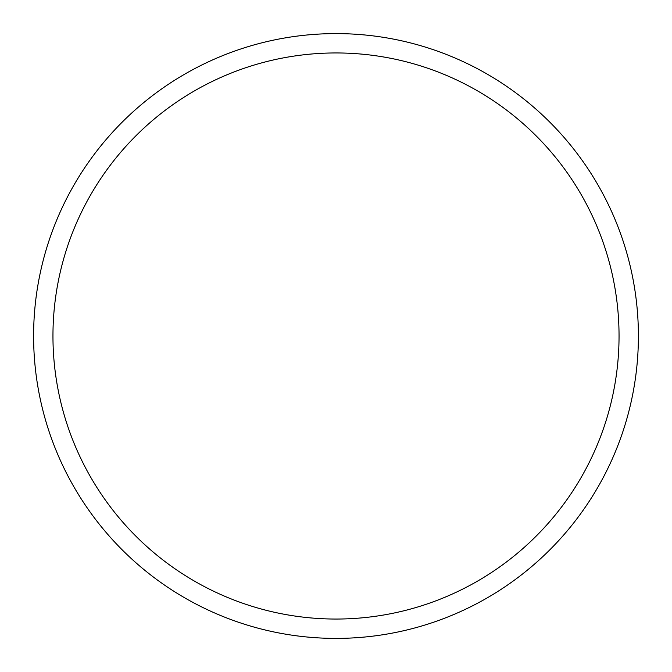 <?xml version="1.0" encoding="UTF-8"?>
<svg xmlns="http://www.w3.org/2000/svg" width="672" height="672" viewBox="0 0 672 672"><rect width="100%" height="100%" fill="white"/><g stroke="black" fill="none" stroke-linecap="round" stroke-linejoin="round"><path stroke-width="1.01" d="M336 638.4A302.4 302.4 0 0 0 638.4 336A302.4 302.4 0 0 0 336 33.6A302.4 302.4 0 0 0 33.6 336A302.4 302.4 0 0 0 336 638.4M336 619.046A283.046 283.046 0 0 0 619.046 336A283.046 283.046 0 0 0 336 52.954A283.046 283.046 0 0 0 52.954 336A283.046 283.046 0 0 0 336 619.046"/></g></svg>
